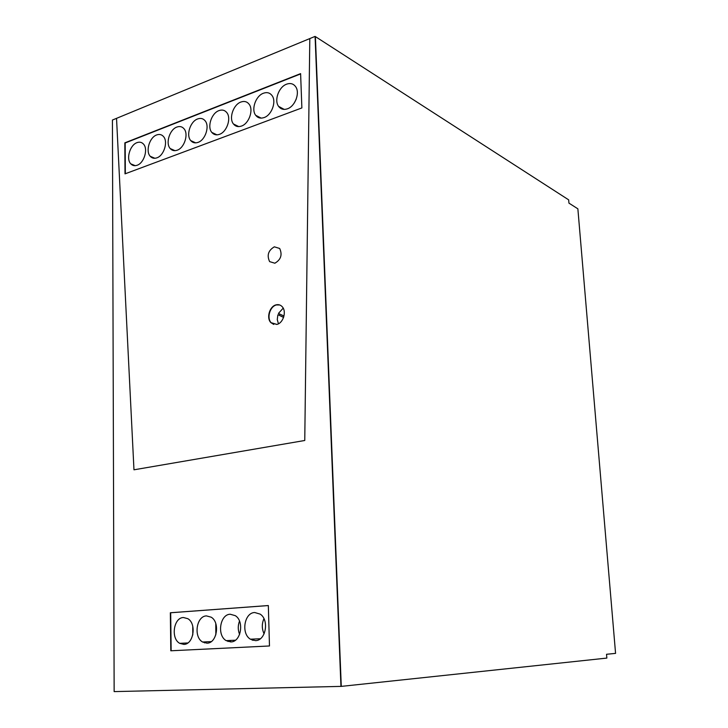 <?xml version="1.0" encoding="UTF-8"?>
<svg xmlns="http://www.w3.org/2000/svg" width="728" height="728" viewBox="0 0 728 728"><rect width="100%" height="100%" fill="white"/><g stroke="black" fill="none" stroke-linecap="round" stroke-linejoin="round"><path stroke-width="1.09" d="M606.852 658.085L606.533 654.281L615.57 653.38L577.868 208.827L568.941 203.121L568.668 199.854L315.388 36.591L341.277 686.386L114.141 691.6L112.43 120.038L116.535 118.346L133.97 469.806L304.759 440.486L309.8 38.584L116.535 118.346L133.97 469.806L304.759 440.486L309.8 38.584L315.088 36.4L341.277 686.386L606.852 658.085M124.843 142.843L125.007 173.865L301.874 107.926L300.609 73.628L124.843 142.843L300.619 73.919L125.171 142.988L125.334 173.746M170.807 650.787L170.343 612.767L268.332 605.541L170.689 612.758L171.153 650.768L269.478 645.973L171.153 650.768L269.478 645.973L268.332 605.541L170.689 612.758L170.807 650.787L269.478 645.973M276.886 324.415L271.144 322.695C266.484 317.99 269.997 306.27 276.476 304.941L279.67 304.968L276.476 304.941C269.997 306.27 266.484 317.99 271.144 322.695L273.755 324.433L270.825 322.595L276.767 324.442C283.201 323.232 286.841 311.539 282.255 306.761C280.58 304.932 278.551 304.286 276.149 304.841C269.679 306.16 266.157 317.89 270.825 322.595M156.647 134.953C149.54 137.346 145.354 151.269 150.232 156.293C152.006 158.24 154.236 158.749 156.902 157.83C163.982 155.592 168.304 141.651 163.5 136.546C161.671 134.489 159.387 133.961 156.647 134.953M176.858 127.063C169.633 129.493 165.347 143.371 170.206 148.548C172.054 150.623 174.383 151.178 177.195 150.205C184.375 147.93 188.816 134.043 184.029 128.774C182.137 126.59 179.752 126.017 176.858 127.063M197.616 118.955C190.281 121.43 185.886 135.244 190.718 140.586C192.629 142.797 195.068 143.398 198.043 142.379C205.332 140.058 209.882 126.235 205.123 120.803C203.167 118.473 200.664 117.854 197.616 118.955M218.937 110.62C211.502 113.149 206.998 126.899 211.784 132.396C213.768 134.762 216.325 135.408 219.465 134.334C226.863 131.959 231.531 118.209 226.817 112.622C224.788 110.137 222.167 109.464 218.937 110.62M240.859 102.047C233.315 104.632 228.692 118.309 233.433 123.96C235.481 126.49 238.165 127.191 241.487 126.062C248.985 123.642 253.781 109.974 249.113 104.222C247.019 101.565 244.271 100.837 240.859 102.047M263.399 93.248C255.737 95.868 250.996 109.464 255.692 115.288C257.803 117.991 260.615 118.746 264.137 117.554C271.744 115.097 276.658 101.511 272.054 95.596C269.897 92.747 267.012 91.965 263.399 93.248M296.26 99.053L294.221 103.058M286.586 84.184C278.815 86.86 273.946 100.364 278.578 106.352C280.762 109.236 283.711 110.055 287.433 108.809C295.149 106.297 300.191 92.811 295.668 86.732C293.439 83.684 290.408 82.837 286.586 84.184M137.137 165.247C144.108 163.054 148.33 149.067 143.507 144.117C141.751 142.188 139.567 141.705 136.973 142.652C129.966 144.99 125.88 158.959 130.767 163.836C132.487 165.656 134.607 166.13 137.137 165.247M192.765 626.271L192.784 634.952M183.429 617.517C173.601 617.553 170.579 638.565 179.734 643.343L183.811 644.389C193.593 644.571 196.833 623.623 187.815 618.682L183.429 617.517M204.55 642.888L206.297 641.841M255.455 640.631C265.829 640.786 269.506 619.892 260.142 614.114L254.727 612.521C244.28 612.603 240.868 633.615 250.414 639.202L255.455 640.631M263.936 618.682C261.716 623.796 261.771 628.856 264.109 633.851M252.097 640.076L253.608 639.057M230.849 641.923C241.023 642.087 244.535 621.148 235.281 615.66L230.239 614.241C220.002 614.305 216.726 635.335 226.153 640.631L230.849 641.923M239.503 621.093C237.81 625.589 237.847 630.029 239.603 634.425M227.964 641.514L229.593 640.476M206.98 643.179C216.953 643.343 220.329 622.395 211.184 617.189L206.479 615.906C196.451 615.952 193.311 636.982 202.602 642.014L206.98 643.179M215.788 623.596L215.843 634.816M230.558 641.932L230.521 640.431M253.044 640.385L253.026 639.503M274.338 246.828C268.277 250.423 266.712 255.355 269.624 261.625L274.856 263.218C280.917 259.696 282.519 254.773 279.679 248.466L274.338 246.828C268.277 250.423 266.712 255.355 269.624 261.625L274.856 263.218C280.917 259.696 282.519 254.773 279.679 248.466L274.338 246.828M283.201 308.153L278.414 313.45L283.993 316.007M283.62 317.308L278.824 315.106L279.306 313.859M283.574 317.435L278.824 315.106M277.887 314.815L277.268 319.574L278.442 323.805M300.619 73.919L125.171 142.988M340.95 686.413L315.088 36.4M170.343 612.767L171.153 650.768M268.332 605.56L170.689 612.758M154.882 158.276L150.232 156.293M175.02 150.678L170.206 148.548M195.705 142.87L190.718 140.586M216.935 134.853L211.784 132.396M238.748 126.599L233.433 123.96M261.17 118.127L255.692 115.288M284.211 109.4L278.578 106.352M135.262 165.675L130.767 163.836M187.797 642.961L179.734 643.343M260.333 638.747L250.414 639.202M235.399 640.212L226.153 640.631M211.229 641.614L202.602 642.014"/></g></svg>
